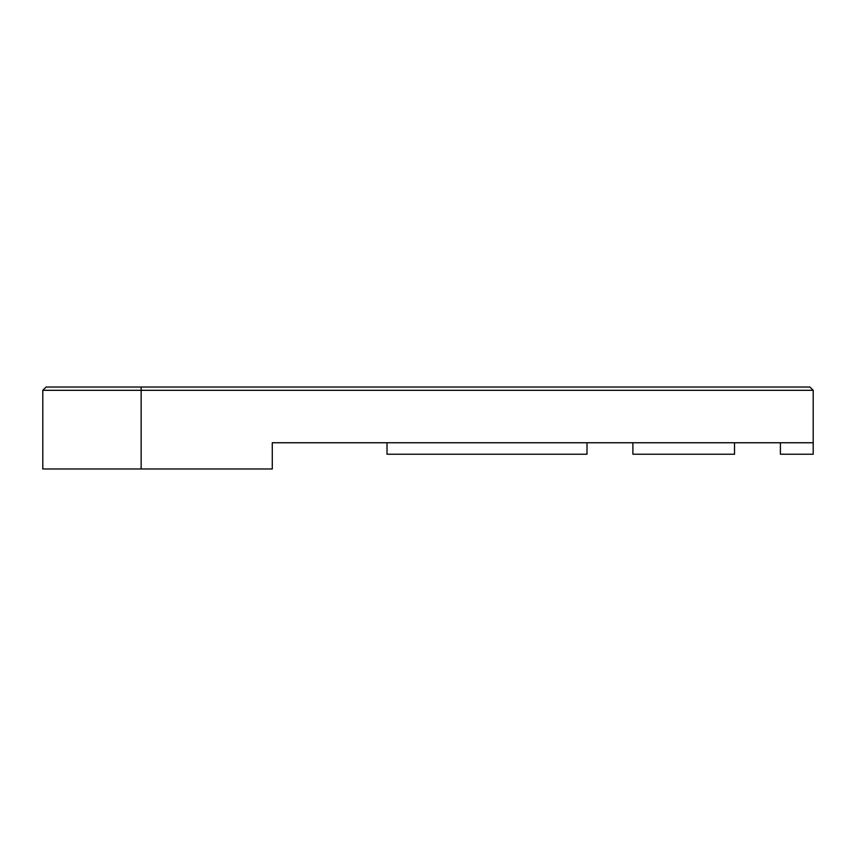 <?xml version="1.0" encoding="UTF-8"?>
<svg xmlns="http://www.w3.org/2000/svg" width="856" height="856" viewBox="0 0 856 856"><rect width="100%" height="100%" fill="white"/><g stroke="black" fill="none" stroke-linecap="round" stroke-linejoin="round"><path stroke-width="1.28" d="M141.144 387.019L141.144 390.304L42.8 390.304L46.074 387.019L809.926 387.019L813.2 390.304L813.2 454.226L780.415 454.226L780.415 442.755M42.8 390.304L42.8 468.981L141.144 468.981L141.144 390.304L813.2 390.304M632.894 442.755L632.894 454.226L734.523 454.226L734.523 442.755M387.019 442.755L387.019 454.226L587.002 454.226L587.002 442.755M141.144 468.981L272.283 468.981L272.283 442.755L813.2 442.755"/></g></svg>
